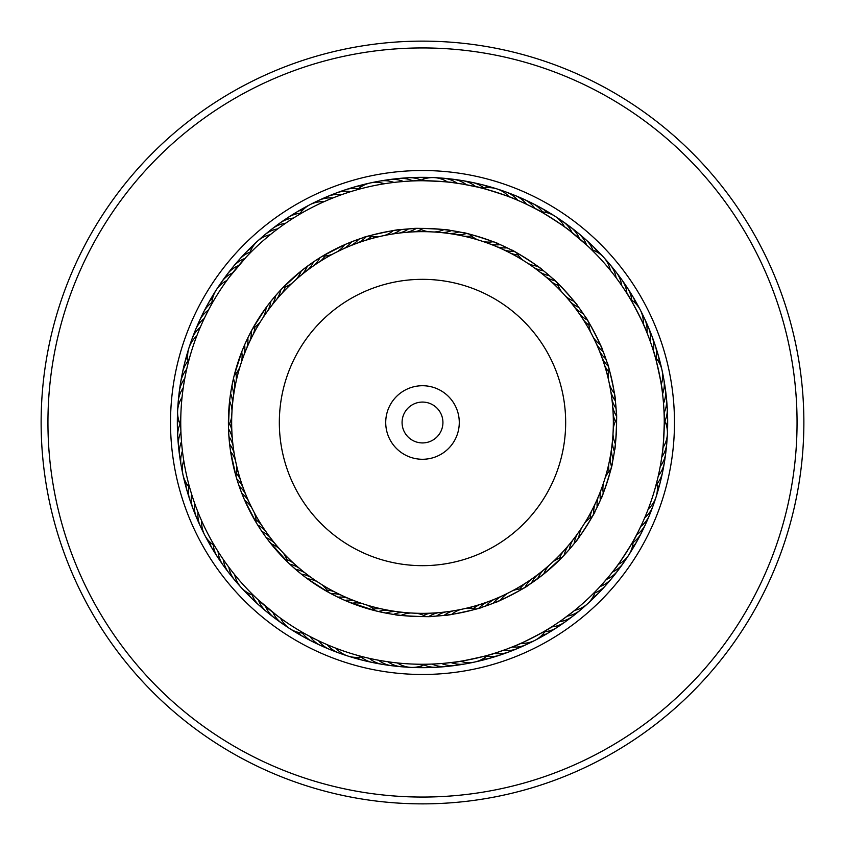 <?xml version="1.0" encoding="UTF-8"?>
<svg xmlns="http://www.w3.org/2000/svg" width="845" height="845" viewBox="0 0 845 845"><rect width="100%" height="100%" fill="white"/><g stroke="black" fill="none" stroke-linecap="round" stroke-linejoin="round"><path stroke-width="1.27" d="M231.657 422.5A190.843 190.843 0 0 1 422.5 231.657A190.843 190.843 0 0 1 613.343 422.5A190.843 190.843 0 0 1 422.5 613.343A190.843 190.843 0 0 1 231.657 422.5A190.843 190.843 0 0 1 422.5 231.657A190.843 190.843 0 0 1 613.343 422.5M385.721 422.5A36.779 36.779 0 0 0 422.5 459.279A36.779 36.779 0 0 0 459.279 422.5A36.779 36.779 0 0 0 422.5 385.721A36.779 36.779 0 0 0 385.721 422.5M402.072 422.5A20.428 20.428 0 0 0 422.5 442.928A20.428 20.428 0 0 0 442.928 422.5A20.428 20.428 0 0 0 422.5 402.072A20.428 20.428 0 0 0 402.072 422.5M488.494 658.614A245.166 245.166 0 0 1 186.386 488.494A245.166 245.166 0 0 1 356.505 186.386A245.166 245.166 0 0 1 658.614 356.505A245.166 245.166 0 0 1 488.494 658.614A245.166 245.166 0 0 0 658.614 356.505A245.166 245.166 0 0 0 356.505 186.386M525.167 789.79A381.37 381.37 0 0 1 55.21 525.167A381.37 381.37 0 0 1 319.832 55.21A381.37 381.37 0 0 1 789.79 319.832A381.37 381.37 0 0 1 525.167 789.79M523.33 783.23A374.557 374.557 0 0 1 61.769 523.33A374.557 374.557 0 0 1 321.67 61.769A374.557 374.557 0 0 1 783.23 321.67A374.557 374.557 0 0 1 523.33 783.23M476.422 608.949L478.893 608.22A27.241 27.241 176.1 0 1 486.974 602.115M515.376 645.707L507.211 648.928M497.43 601.545L493.311 603.214A27.241 27.241 171.6 0 1 500.895 596.496M548.711 628.701L551.098 627.222C552.134 627.74 514.858 646.995 515.08 645.823M512.524 590.771A27.241 27.241 0 0 1 522.463 588.859L527.343 585.838C529.319 585.838 493.998 604.09 495.075 602.506L500.367 600.288A27.241 27.241 0 0 1 507.676 593.274M373.849 659.311L372.677 659.068M381.137 612.129L385.943 613.111A27.241 27.241 -156.1 0 1 395.935 611.484A27.241 27.241 0 0 0 385.943 613.111M391.33 662.237L382.024 660.843M397.868 615.023L393.474 614.399A27.241 27.241 -158.4 0 1 403.392 612.382M392.619 662.406L391.425 662.258M428.7 664.181L429.894 664.149M396.654 614.864L401.037 615.403A27.241 27.241 0 0 1 410.871 612.984M416.332 613.238A27.241 27.241 0 0 1 425.891 616.554L431.626 616.375C433.337 617.368 393.622 615.519 395.354 614.674M276.674 615.318L257.778 599.454M260.756 602.189L264.865 605.791M291.863 566.044L295.539 569.298A27.241 27.241 -126.1 0 1 305.003 572.878A27.241 27.241 0 0 0 295.539 569.298M267.95 608.411L272.196 611.854M306.724 578.276L301.411 574.178A27.241 27.241 -128.4 0 1 311.013 577.388M307.031 634.901L308.076 635.461M337.018 596.75L328.409 592.26L307.464 578.825A27.241 27.241 0 0 1 317.192 581.656M236.051 476.422L236.78 478.893A27.241 27.241 -93.9 0 1 242.885 486.974M196.272 507.739L196.072 507.211M243.455 497.43L241.786 493.311A27.241 27.241 -98.4 0 1 248.504 500.895M199.177 515.08L199.8 516.58L199.177 515.08M216.299 548.711L216.922 549.725M254.229 512.524A27.241 27.241 0 0 1 256.141 522.463L244.712 500.367A27.241 27.241 0 0 1 251.725 507.676M186.016 372.275L185.689 373.86L186.016 372.275M232.871 381.137L231.889 385.943A27.241 27.241 -66.1 0 1 233.516 395.935A27.241 27.241 0 0 0 231.889 385.943M184.221 381.613L183.956 383.207L184.221 381.613M229.977 397.868L230.6 393.474A27.241 27.241 -68.4 0 1 232.618 403.392M182.805 391.013L182.594 392.619L182.805 391.013M180.819 428.7L180.851 429.894M231.762 416.332A27.241 27.241 0 0 1 228.446 425.891L229.597 401.037A27.241 27.241 0 0 1 232.016 410.871M229.682 276.674L246.307 256.954M278.956 291.863L275.702 295.539A27.241 27.241 -36.1 0 1 272.122 305.003A27.241 27.241 0 0 0 275.702 295.539M236.589 267.95L233.146 272.196M266.724 306.724L270.822 301.411A27.241 27.241 -38.4 0 1 267.611 311.013M210.099 307.031L209.539 308.076M248.25 337.018L252.739 328.409L266.175 307.464A27.241 27.241 0 0 1 263.344 317.192M368.578 236.051L366.107 236.78A27.241 27.241 -3.9 0 1 358.026 242.885M337.261 196.272L338.38 195.85M357.055 239.779L351.689 241.786A27.241 27.241 -8.4 0 1 344.105 248.504M329.92 199.177L328.42 199.8L329.92 199.177M296.289 216.299L295.275 216.922M332.476 254.229A27.241 27.241 0 0 1 322.536 256.141L344.633 244.712A27.241 27.241 0 0 1 337.324 251.725M459.817 232.037L459.057 231.889A27.241 27.241 23.9 0 1 449.065 233.516A27.241 27.241 0 0 0 459.057 231.889M453.67 182.763L462.352 184.052M447.132 229.977L451.526 230.6A27.241 27.241 21.6 0 1 441.608 232.618M416.3 180.819L413.49 180.914C412.856 179.943 454.758 181.907 453.987 182.805M428.668 231.762A27.241 27.241 0 0 1 419.109 228.446L413.374 228.625C411.663 227.632 451.378 229.481 449.646 230.326L443.963 229.597A27.241 27.241 0 0 1 434.129 232.016M537.969 210.099L535.487 208.768C535.434 207.616 570.734 230.262 569.614 230.653L587.212 245.536M584.244 242.811L580.135 239.209M561.735 291.99A27.241 27.241 0 0 1 557.32 282.885L549.461 275.702A27.241 27.241 53.9 0 1 539.997 272.122A27.241 27.241 0 0 0 549.461 275.702M577.051 236.589L572.804 233.146M538.276 266.724L543.588 270.822A27.241 27.241 51.6 0 1 533.987 267.611M507.982 248.25L511.531 250.035C510.56 248.324 544.032 269.798 542.099 269.639L537.536 266.175A27.241 27.241 0 0 1 527.808 263.344M608.949 368.578L608.22 366.107A27.241 27.241 86.1 0 1 602.115 358.026M601.545 347.57L603.214 351.689A27.241 27.241 81.6 0 1 596.496 344.105M628.701 296.289L627.222 293.902C627.74 292.866 646.995 330.141 645.823 329.92L643.298 324.036A27.241 27.241 0 0 0 630.55 299.362M590.771 332.476A27.241 27.241 0 0 1 588.859 322.536L585.838 317.657C585.838 315.681 604.09 351.002 602.506 349.925L600.288 344.633A27.241 27.241 0 0 1 593.274 337.324M612.963 459.817L613.111 459.057A27.241 27.241 113.9 0 1 611.484 449.065A27.241 27.241 0 0 0 613.111 459.057M660.779 463.387L661.772 457.06A27.241 27.241 -68.4 0 0 666.747 438.724M615.023 447.132L614.399 451.526A27.241 27.241 111.6 0 1 612.382 441.608M664.181 416.3L664.086 413.49C665.057 412.856 663.093 454.758 662.195 453.987M613.238 428.668A27.241 27.241 0 0 1 616.554 419.109L616.375 413.374C617.368 411.663 615.519 451.378 614.674 449.646L615.403 443.963A27.241 27.241 0 0 1 612.984 434.129M573.597 544.317L569.298 549.461A27.241 27.241 143.9 0 1 572.878 539.997A27.241 27.241 0 0 0 569.298 549.461M634.901 537.969L636.232 535.487C637.384 535.434 614.737 570.734 614.347 569.614L611.854 572.804M578.276 538.276L574.178 543.588A27.241 27.241 141.6 0 1 577.388 533.987M435.502 663.906L430.908 664.117M428.383 664.191L426.736 664.223M436.802 663.832L436.231 663.864M440.953 615.709L436.527 616.079A27.241 27.241 172.8 0 1 445.759 611.917M454.441 662.142L444.681 663.24M448.537 614.833L444.132 615.382A27.241 27.241 -9.4 0 1 453.184 610.861M491.04 654.336L493.733 653.523C494.589 654.294 453.617 663.251 454.124 662.184M490.332 604.355L481.492 607.407C483.403 607.914 444.565 616.417 446.012 615.16L451.695 614.378A27.241 27.241 0 0 1 460.567 609.498M305.805 634.225L304.39 633.444M343.936 599.982L337.852 597.161A27.241 27.241 -157.2 0 1 347.929 598.165M322.801 642.749L321.713 642.242M350.981 602.929L344.792 600.351A27.241 27.241 20.6 0 1 354.9 600.964M365.938 657.547L367.1 657.822M331.546 646.499L330.427 646.045M385.183 612.963L375.55 610.819L347.749 601.619M264.4 535.086L259.436 527.755M268.953 541.212L266.281 537.673A27.241 27.241 50.6 0 1 274.72 543.25M234.709 574.758A27.241 27.241 0 0 0 253.405 595.281L254.081 595.947M283.265 553.01A27.241 27.241 0 0 1 287.68 562.115L268.214 540.251M180.788 427.306L180.767 425.69L180.788 427.306M181.168 436.802L181.094 435.608M229.291 440.953L228.646 432.122M181.918 446.287L181.76 444.681L181.918 446.287M230.167 448.537L229.618 444.132A27.241 27.241 80.6 0 1 234.139 453.184M190.664 491.04L191.002 492.181M183.038 455.73L182.816 454.124L183.038 455.73M236.663 465.901A27.241 27.241 0 0 1 235.935 475.999L230.622 451.695A27.241 27.241 0 0 1 235.501 460.567M210.775 305.805L211.556 304.39L210.764 305.805M206.349 314.224L207.078 312.777L206.338 314.224M245.018 343.936L247.838 337.852A27.241 27.241 -67.2 0 1 246.835 347.929M242.071 350.981L244.649 344.792A27.241 27.241 110.6 0 1 244.036 354.9M187.453 365.938L187.178 367.1M198.501 331.546L199.114 330.046L198.501 331.546M239.853 367.174A27.241 27.241 0 0 1 234.181 375.55L241.733 351.847A27.241 27.241 0 0 1 241.512 361.966M311.562 263.239L315.46 260.598M289.708 220.471L290.796 219.763M291.99 283.265A27.241 27.241 0 0 1 282.885 287.68L301.274 270.928L311.995 262.943M263.429 240.445L270.242 234.709A27.241 27.241 0 0 0 249.719 253.405L248.367 254.789M400.012 181.791L409.804 181.073M404.047 229.291L408.473 228.921A27.241 27.241 -7.2 0 1 399.241 233.083M398.713 181.918L399.907 181.802M396.463 230.167L406.582 229.069M353.96 190.664L352.819 191.002M389.27 183.038L390.876 182.816M363.508 237.593C361.597 237.086 400.435 228.583 398.988 229.84L393.305 230.622A27.241 27.241 0 0 1 384.433 235.501M501.064 245.018L507.148 247.838A27.241 27.241 22.8 0 1 497.071 246.835M494.019 242.071L500.208 244.649A27.241 27.241 -159.4 0 1 490.1 244.036M479.062 187.453L476.326 186.808C475.967 185.71 515.925 198.448 514.954 199.114M454.018 230.991L463.863 232.871C462.479 231.467 500.377 243.54 498.465 243.899L493.153 241.733A27.241 27.241 0 0 1 483.034 241.512M580.599 309.914L583.135 313.558A27.241 27.241 52.8 0 1 574.917 307.654M576.047 303.788L578.719 307.326A27.241 27.241 -129.4 0 1 570.28 301.749M610.291 270.242A27.241 27.241 0 0 0 591.595 249.719L596.031 254.176M544.317 271.403L553.137 278.956C552.63 277.044 579.406 306.429 577.589 305.805L574.072 301.274A27.241 27.241 0 0 1 565.411 296.025M663.906 409.498L664.117 414.092M664.191 416.617L664.064 412.909A27.241 27.241 0 0 0 666.504 398.734A27.241 27.241 -94.9 0 1 664.064 412.909M615.709 404.047L616.079 408.473A27.241 27.241 82.8 0 1 611.917 399.241M614.833 396.463L615.382 400.868A27.241 27.241 -99.4 0 1 610.861 391.816M654.336 353.96L653.523 351.266C654.294 350.411 663.251 391.383 662.184 390.876L661.255 384.538A27.241 27.241 0 0 0 655.329 357.403M608.337 379.099A27.241 27.241 0 0 1 609.065 369.001L607.407 363.508C607.914 361.597 616.417 400.435 615.16 398.988L614.378 393.305A27.241 27.241 0 0 1 609.498 384.433M596.75 507.982L594.964 511.531C596.676 510.56 575.202 544.032 575.361 542.099L578.825 537.536A27.241 27.241 0 0 1 581.656 527.808M642.211 523.372L638.397 531.294M599.982 501.064L597.161 507.148A27.241 27.241 112.8 0 1 598.165 497.071M602.929 494.019L600.351 500.208A27.241 27.241 -69.4 0 1 600.964 490.1M657.547 479.062L655.033 488.632M614.009 454.018L612.129 463.863C613.533 462.479 601.46 500.377 601.101 498.465L603.267 493.153A27.241 27.241 0 0 1 603.488 483.034M553.01 561.735A27.241 27.241 0 0 1 562.115 557.32L543.726 574.072L527.46 585.754M558.049 622.68L554.204 625.237M573.259 611.495L562.073 619.903M574.758 610.291A27.241 27.241 0 0 0 595.281 591.595L590.824 596.031M358.85 239.146A27.241 27.241 0 0 1 351.013 245.557A27.241 27.241 -6.1 0 0 358.85 239.146L362.854 237.804M347.57 243.455L355.808 240.233M550.053 276.209L556.232 281.839M605.854 358.85A27.241 27.241 0 0 1 599.443 351.013A27.241 27.241 83.9 0 0 605.854 358.85L607.196 362.854M568.791 550.053L563.161 556.232M418.676 228.446L416.099 228.52A27.241 27.241 -4.9 0 1 406.709 232.312M405.273 229.175L400.868 229.618A27.241 27.241 170.6 0 1 391.816 234.139M588.638 322.156L587.296 319.97A27.241 27.241 55.1 0 1 579.311 313.738M616.554 418.676L616.48 416.099A27.241 27.241 85.1 0 1 612.688 406.709M379.099 236.663A27.241 27.241 0 0 1 369.001 235.935L364.765 237.202M322.156 256.362L319.97 257.704A27.241 27.241 -34.9 0 1 313.738 265.689M604.355 354.668L607.407 363.508M354.668 240.645L363.033 237.751M553.19 565.992A194.086 194.086 0 0 0 565.992 291.81A194.086 194.086 0 0 0 291.81 279.008A194.086 194.086 0 0 0 279.008 553.19A194.086 194.086 0 0 0 553.19 565.992M506.525 649.182L497.24 652.414M364.575 657.22L363.012 656.829M190.273 489.699L189.829 488.146M193.093 498.782L192.586 497.24M187.78 364.575L188.171 363.012M214.746 546.123L216.996 549.831M219.763 554.204L222.235 557.922M225.097 562.073L227.717 565.696M230.748 569.731L233.495 573.248M546.123 630.254L549.831 628.004M259.711 243.761A241.754 241.754 0 0 0 243.761 585.289A241.754 241.754 0 0 0 585.289 601.239A241.754 241.754 0 0 0 601.239 259.711A241.754 241.754 0 0 0 259.711 243.761M642.073 523.668L642.506 522.717M633.444 540.61L636.496 534.98A27.241 27.241 0 0 0 645.696 523.921A27.241 27.241 -64.9 0 1 636.496 534.98M663.927 409.804L663.505 403.424A27.241 27.241 0 0 0 665.385 389.154A27.241 27.241 -97.2 0 1 663.505 403.424M614.252 275.269L611.505 271.752M619.903 282.927L617.283 279.304M625.237 290.796L622.765 287.078M630.254 298.876L628.004 295.169M523.668 202.927L522.717 202.494M532.223 207.078L531.294 206.602M298.876 214.746L295.169 216.996M608.411 577.051L599.696 586.958M658.984 472.725L658.054 476.907M657.473 479.368L656.829 481.988M652.414 347.76L653.703 351.837M654.431 354.266L655.171 356.854M463.071 184.168L476.907 186.946M479.368 187.527L481.988 188.171M346.218 193.093L347.76 192.586M355.301 190.273L356.854 189.829M390.981 614.009L381.613 612.234M300.683 573.597L292.222 566.372M240.645 490.332L237.751 481.967M230.991 390.981L232.766 381.613M271.403 300.683L278.628 292.222M465.901 608.337A27.241 27.241 0 0 1 475.999 609.065L481.492 607.407M339.574 597.975L340.334 598.334M259.161 527.343L261.865 531.442A27.241 27.241 -127.2 0 1 270.083 537.346M268.203 540.24L270.928 543.726A27.241 27.241 0 0 1 279.589 548.975M228.446 426.324L228.52 428.901A27.241 27.241 -94.9 0 1 232.312 438.291M522.844 588.638L525.03 587.296A27.241 27.241 145.1 0 1 531.262 579.311M228.625 431.626L228.921 436.527A27.241 27.241 -97.2 0 1 233.083 445.759M256.362 522.844L257.704 525.03A27.241 27.241 -124.9 0 1 265.689 531.262M346.534 601.101L351.847 603.267A27.241 27.241 0 0 1 361.966 603.488M426.324 616.554L428.901 616.48A27.241 27.241 175.1 0 1 438.291 612.688M276.209 294.947L281.744 288.863M232.037 385.183L233.6 377.905M239.146 486.15A27.241 27.241 0 0 1 245.557 493.987A27.241 27.241 -96.1 0 0 239.146 486.15L237.804 482.146M294.947 568.791L288.768 563.161M486.15 605.854A27.241 27.241 0 0 1 493.987 599.443A27.241 27.241 173.9 0 0 486.15 605.854L482.146 607.196M548.975 565.411A27.241 27.241 0 0 0 543.726 574.072M592.26 516.591A27.241 27.241 0 0 0 584.603 523.213M633.159 541.106A27.241 27.241 0 0 1 628.87 554.838M628.86 554.859A27.241 27.241 0 0 1 618.17 564.481M543.25 570.28A27.241 27.241 -39.4 0 0 537.673 578.719M548.299 566.192A27.241 27.241 -39.4 0 0 547.433 566.763M583.737 606.678A27.241 27.241 140.6 0 1 567.248 616.132M537.346 574.917A27.241 27.241 142.8 0 0 531.442 583.135M542.543 571.03A27.241 27.241 142.8 0 0 541.656 571.569A27.241 27.241 0 0 1 542.543 571.03M576.364 612.878A27.241 27.241 -37.2 0 1 572.836 616.163A27.241 27.241 0 0 0 576.364 612.878M572.815 616.174A27.241 27.241 -37.2 0 1 559.527 621.677A27.241 27.241 0 0 0 572.815 616.174M536.617 575.635A27.241 27.241 145.1 0 0 535.709 576.132A27.241 27.241 0 0 1 536.617 575.635M568.759 618.783A27.241 27.241 -34.9 0 1 551.584 626.916A27.241 27.241 0 0 0 568.759 618.783M525.009 583.472A27.241 27.241 -32.7 0 0 519.865 588.997M530.502 580.008A27.241 27.241 -32.7 0 0 529.572 580.473A27.241 27.241 0 0 1 530.502 580.008M560.922 624.381A27.241 27.241 147.3 0 1 544.856 631.733A27.241 27.241 0 0 0 560.922 624.381M518.608 587.37A27.241 27.241 149.6 0 0 515.904 589.683M524.227 584.138A27.241 27.241 149.6 0 0 523.277 584.56M552.884 629.673A27.241 27.241 -30.4 0 1 541.56 635.609M517.784 588.014A27.241 27.241 151.8 0 0 516.823 588.395A27.241 27.241 0 0 1 517.784 588.014M544.634 634.637A27.241 27.241 -28.2 0 1 540.631 637.331A27.241 27.241 0 0 0 544.634 634.637M540.61 637.341A27.241 27.241 -28.2 0 1 537.769 638.693A27.241 27.241 0 0 0 540.61 637.341M533.544 641.028A27.241 27.241 154.1 0 1 529.171 643.056M524.861 645.221A27.241 27.241 156.3 0 1 520.414 647.08M581.202 528.738A27.241 27.241 141.6 0 0 580.515 529.509M625.913 558.672A27.241 27.241 -38.4 0 1 612.435 572.065M576.903 534.906A27.241 27.241 143.9 0 0 576.184 535.645A27.241 27.241 0 0 1 576.903 534.906M620.399 566.562A27.241 27.241 -36.1 0 1 617.832 570.65A27.241 27.241 0 0 0 620.399 566.562M617.822 570.671A27.241 27.241 -36.1 0 1 606.404 579.427A27.241 27.241 0 0 0 617.822 570.671M572.361 540.885A27.241 27.241 146.1 0 0 571.611 541.603M568.146 545.817A27.241 27.241 146.1 0 0 564.196 555.144M614.579 574.241A27.241 27.241 -33.9 0 1 600.098 586.536M567.587 546.694A27.241 27.241 -31.6 0 0 566.815 547.37M563.182 551.447A27.241 27.241 -31.6 0 0 559.644 558.122M608.463 581.677A27.241 27.241 148.4 0 1 594.838 592.926M562.59 552.303A27.241 27.241 150.6 0 0 561.788 552.957A27.241 27.241 0 0 1 562.59 552.303M558.006 556.887A27.241 27.241 150.6 0 0 555.989 559.812A27.241 27.241 0 0 1 558.006 556.887M602.052 588.87A27.241 27.241 -29.4 0 1 599.031 592.62A27.241 27.241 0 0 0 602.052 588.87M599.01 592.641A27.241 27.241 -29.4 0 1 592.662 597.531A27.241 27.241 0 0 0 599.02 592.641M557.373 557.711A27.241 27.241 152.9 0 0 556.549 558.334M595.376 595.799A27.241 27.241 -27.1 0 1 589.789 601.492M586.314 604.84A27.241 27.241 155.1 0 1 582.627 607.935M610.819 469.45A27.241 27.241 0 0 0 605.147 477.826M656.681 482.548A27.241 27.241 0 0 1 648.252 509.007M469.45 234.181A27.241 27.241 0 0 0 477.826 239.853M482.548 188.319A27.241 27.241 0 0 1 509.007 196.748M357.403 189.671A27.241 27.241 0 0 1 384.538 183.745M296.025 279.589A27.241 27.241 0 0 0 301.274 270.928M188.319 362.452A27.241 27.241 0 0 1 196.748 335.993M189.671 487.597A27.241 27.241 0 0 1 183.745 460.462M375.55 610.819A27.241 27.241 0 0 0 367.174 605.147M362.452 656.681A27.241 27.241 0 0 1 335.993 648.252M487.597 655.329A27.241 27.241 0 0 1 460.462 661.255M603.288 484.048A27.241 27.241 -69.4 0 0 602.823 484.967M654.22 501.381A27.241 27.241 110.6 0 1 644.672 517.816M609.847 385.404A27.241 27.241 -99.4 0 0 609.9 386.44M662.617 374.958A27.241 27.241 80.6 0 1 662.564 393.96M566.192 296.701A27.241 27.241 -129.4 0 0 566.763 297.567M606.678 261.263A27.241 27.241 50.6 0 1 616.132 277.751M484.048 241.712A27.241 27.241 -159.4 0 0 484.967 242.177M501.381 190.78A27.241 27.241 20.6 0 1 517.816 200.328M385.404 235.153A27.241 27.241 170.6 0 0 386.44 235.1M374.958 182.383A27.241 27.241 -9.4 0 1 393.96 182.435M301.749 274.72A27.241 27.241 140.6 0 0 307.326 266.281M296.701 278.808A27.241 27.241 140.6 0 0 297.567 278.237M261.263 238.322A27.241 27.241 -39.4 0 1 277.751 228.868M241.712 360.952A27.241 27.241 110.6 0 0 242.177 360.033M190.78 343.619A27.241 27.241 -69.4 0 1 200.328 327.184M235.153 459.595A27.241 27.241 80.6 0 0 235.1 458.56M182.383 470.042A27.241 27.241 -99.4 0 1 182.435 451.04M278.808 548.299A27.241 27.241 50.6 0 0 278.237 547.433M238.322 583.737A27.241 27.241 -129.4 0 1 228.868 567.248M360.952 603.288A27.241 27.241 20.6 0 0 360.033 602.823M343.619 654.22A27.241 27.241 -159.4 0 1 327.184 644.672M459.595 609.847A27.241 27.241 -9.4 0 0 458.56 609.9M470.042 662.617A27.241 27.241 170.6 0 1 451.04 662.564M600.732 491.114A27.241 27.241 112.8 0 0 600.225 492.012A27.241 27.241 0 0 1 600.732 491.114M650.946 510.443A27.241 27.241 -67.2 0 1 649.52 515.049A27.241 27.241 0 0 0 650.946 510.443M649.52 515.07A27.241 27.241 -67.2 0 1 640.753 526.477A27.241 27.241 0 0 0 649.52 515.07M611.157 392.798A27.241 27.241 82.8 0 0 611.178 393.833A27.241 27.241 0 0 1 611.157 392.798M664.307 384.433A27.241 27.241 -97.2 0 1 665.385 389.144A27.241 27.241 0 0 0 664.307 384.433M571.03 302.457A27.241 27.241 52.8 0 0 571.569 303.344A27.241 27.241 0 0 1 571.03 302.457M612.878 268.636A27.241 27.241 -127.2 0 1 616.163 272.164A27.241 27.241 0 0 0 612.878 268.636M616.174 272.185A27.241 27.241 -127.2 0 1 621.677 285.473A27.241 27.241 0 0 0 616.174 272.185M491.114 244.268A27.241 27.241 22.8 0 0 492.012 244.775A27.241 27.241 0 0 1 491.114 244.268M510.443 194.054A27.241 27.241 -157.2 0 1 515.049 195.48A27.241 27.241 0 0 0 510.443 194.054M515.07 195.48A27.241 27.241 -157.2 0 1 526.477 204.247A27.241 27.241 0 0 0 515.07 195.48M392.798 233.843A27.241 27.241 -7.2 0 0 393.833 233.822A27.241 27.241 0 0 1 392.798 233.843M384.433 180.693A27.241 27.241 172.8 0 1 389.144 179.615A27.241 27.241 0 0 0 384.433 180.693M389.154 179.615A27.241 27.241 172.8 0 1 403.424 181.495A27.241 27.241 0 0 0 389.154 179.615M307.654 270.083A27.241 27.241 -37.2 0 0 313.558 261.865M302.457 273.97A27.241 27.241 -37.2 0 0 303.344 273.431A27.241 27.241 0 0 1 302.457 273.97M268.636 232.121A27.241 27.241 142.8 0 1 272.164 228.837A27.241 27.241 0 0 0 268.636 232.121M272.185 228.826A27.241 27.241 142.8 0 1 285.473 223.323A27.241 27.241 0 0 0 272.185 228.826M244.268 353.886A27.241 27.241 -67.2 0 0 244.775 352.988A27.241 27.241 0 0 1 244.268 353.886M194.054 334.557A27.241 27.241 112.8 0 1 195.48 329.951A27.241 27.241 0 0 0 194.054 334.557M195.48 329.93A27.241 27.241 112.8 0 1 204.247 318.523A27.241 27.241 0 0 0 195.48 329.93M233.843 452.202A27.241 27.241 -97.2 0 0 233.822 451.167A27.241 27.241 0 0 1 233.843 452.202M180.693 460.567A27.241 27.241 82.8 0 1 179.615 455.856A27.241 27.241 0 0 0 180.693 460.567M179.615 455.846A27.241 27.241 82.8 0 1 181.495 441.576A27.241 27.241 0 0 0 179.615 455.846M273.97 542.543A27.241 27.241 -127.2 0 0 273.431 541.656A27.241 27.241 0 0 1 273.97 542.543M232.121 576.364A27.241 27.241 52.8 0 1 228.837 572.836A27.241 27.241 0 0 0 232.121 576.364M228.826 572.815A27.241 27.241 52.8 0 1 223.323 559.527A27.241 27.241 0 0 0 228.826 572.815M353.886 600.732A27.241 27.241 -157.2 0 0 352.988 600.225A27.241 27.241 0 0 1 353.886 600.732M334.557 650.946A27.241 27.241 22.8 0 1 329.951 649.52A27.241 27.241 0 0 0 334.557 650.946M329.93 649.52A27.241 27.241 22.8 0 1 318.523 640.753A27.241 27.241 0 0 0 329.93 649.52M452.202 611.157A27.241 27.241 172.8 0 0 451.167 611.178A27.241 27.241 0 0 1 452.202 611.157M460.567 664.307A27.241 27.241 -7.2 0 1 455.856 665.385A27.241 27.241 0 0 0 460.567 664.307M455.846 665.385A27.241 27.241 -7.2 0 1 441.576 663.505A27.241 27.241 0 0 0 455.846 665.385M595.102 503.916A27.241 27.241 115.1 0 0 593.697 513.95M597.89 498.064A27.241 27.241 115.1 0 0 597.362 498.951A27.241 27.241 0 0 1 597.89 498.064M647.302 519.358A27.241 27.241 -64.9 0 1 645.707 523.911A27.241 27.241 0 0 0 647.302 519.358M612.181 400.245A27.241 27.241 85.1 0 0 612.16 401.28A27.241 27.241 0 0 1 612.181 400.245M665.617 393.981A27.241 27.241 -94.9 0 1 666.504 398.713A27.241 27.241 0 0 0 665.617 393.981M575.635 308.383A27.241 27.241 55.1 0 0 576.132 309.291A27.241 27.241 0 0 1 575.635 308.383M618.783 276.241A27.241 27.241 -124.9 0 1 626.916 293.416A27.241 27.241 0 0 0 618.783 276.241M503.916 249.898A27.241 27.241 25.1 0 0 513.95 251.303M498.064 247.11A27.241 27.241 25.1 0 0 498.951 247.638A27.241 27.241 0 0 1 498.064 247.11M519.358 197.698A27.241 27.241 -154.9 0 1 534.98 208.504A27.241 27.241 0 0 0 519.358 197.698M400.245 232.819A27.241 27.241 -4.9 0 0 401.28 232.84A27.241 27.241 0 0 1 400.245 232.819M393.981 179.383A27.241 27.241 175.1 0 1 412.909 180.936A27.241 27.241 0 0 0 393.981 179.383M308.383 269.365A27.241 27.241 -34.9 0 0 309.291 268.868A27.241 27.241 0 0 1 308.383 269.365M276.241 226.217A27.241 27.241 145.1 0 1 293.416 218.084A27.241 27.241 0 0 0 276.241 226.217M249.898 341.084A27.241 27.241 -64.9 0 0 251.303 331.05M247.11 346.936A27.241 27.241 -64.9 0 0 247.638 346.049A27.241 27.241 0 0 1 247.11 346.936M197.698 325.642A27.241 27.241 115.1 0 1 208.504 310.02A27.241 27.241 0 0 0 197.698 325.642M232.819 444.755A27.241 27.241 -94.9 0 0 232.84 443.72A27.241 27.241 0 0 1 232.819 444.755M179.383 451.019A27.241 27.241 85.1 0 1 180.936 432.091A27.241 27.241 0 0 0 179.383 451.019M269.365 536.617A27.241 27.241 -124.9 0 0 268.868 535.709A27.241 27.241 0 0 1 269.365 536.617M226.217 568.759A27.241 27.241 55.1 0 1 218.084 551.584A27.241 27.241 0 0 0 226.217 568.759M341.084 595.102A27.241 27.241 -154.9 0 0 331.05 593.697M346.936 597.89A27.241 27.241 -154.9 0 0 346.049 597.362A27.241 27.241 0 0 1 346.936 597.89M325.642 647.302A27.241 27.241 25.1 0 1 310.02 636.496A27.241 27.241 0 0 0 325.642 647.302M444.755 612.181A27.241 27.241 175.1 0 0 443.72 612.16A27.241 27.241 0 0 1 444.755 612.181M451.019 665.617A27.241 27.241 -4.9 0 1 432.091 664.064A27.241 27.241 0 0 0 451.019 665.617M591.764 510.644A27.241 27.241 -62.7 0 0 590.063 518.006M594.785 504.909A27.241 27.241 -62.7 0 0 594.215 505.764A27.241 27.241 0 0 1 594.785 504.909M643.32 528.125A27.241 27.241 117.3 0 1 633.074 542.522A27.241 27.241 0 0 0 643.32 528.125M613.164 414.208A27.241 27.241 -92.7 0 0 615.371 421.423M612.91 407.723A27.241 27.241 -92.7 0 0 612.847 408.758A27.241 27.241 0 0 1 612.91 407.723M666.547 403.561A27.241 27.241 87.3 0 1 664.878 421.148A27.241 27.241 0 0 0 666.547 403.561M583.472 319.991A27.241 27.241 -122.7 0 0 588.997 325.135M580.008 314.498A27.241 27.241 -122.7 0 0 580.473 315.428A27.241 27.241 0 0 1 580.008 314.498M624.381 284.078A27.241 27.241 57.3 0 1 631.733 300.144A27.241 27.241 0 0 0 624.381 284.078M510.644 253.236A27.241 27.241 -152.7 0 0 518.006 254.936M504.909 250.215A27.241 27.241 -152.7 0 0 505.764 250.785A27.241 27.241 0 0 1 504.909 250.215M528.125 201.68A27.241 27.241 27.3 0 1 542.522 211.926A27.241 27.241 0 0 0 528.125 201.68M414.208 231.836A27.241 27.241 177.3 0 0 421.423 229.629M407.723 232.09A27.241 27.241 177.3 0 0 408.758 232.153A27.241 27.241 0 0 1 407.723 232.09M403.561 178.453A27.241 27.241 -2.7 0 1 421.148 180.122A27.241 27.241 0 0 0 403.561 178.453M319.991 261.527A27.241 27.241 147.3 0 0 325.135 256.003M314.498 264.992A27.241 27.241 147.3 0 0 315.428 264.527A27.241 27.241 0 0 1 314.498 264.992M284.078 220.619A27.241 27.241 -32.7 0 1 300.144 213.267A27.241 27.241 0 0 0 284.078 220.619M253.236 334.356A27.241 27.241 117.3 0 0 254.936 326.994M250.215 340.091A27.241 27.241 117.3 0 0 250.785 339.236A27.241 27.241 0 0 1 250.215 340.091M201.68 316.875A27.241 27.241 -62.7 0 1 211.926 302.478A27.241 27.241 0 0 0 201.68 316.875M231.836 430.792A27.241 27.241 87.3 0 0 229.629 423.577M232.09 437.277A27.241 27.241 87.3 0 0 232.153 436.242A27.241 27.241 0 0 1 232.09 437.277M178.453 441.439A27.241 27.241 -92.7 0 1 180.122 423.852A27.241 27.241 0 0 0 178.453 441.439M261.527 525.009A27.241 27.241 57.3 0 0 256.003 519.865M264.992 530.502A27.241 27.241 57.3 0 0 264.527 529.572A27.241 27.241 0 0 1 264.992 530.502M220.619 560.922A27.241 27.241 -122.7 0 1 213.267 544.856A27.241 27.241 0 0 0 220.619 560.922M334.356 591.764A27.241 27.241 27.3 0 0 326.994 590.063M340.091 594.785A27.241 27.241 27.3 0 0 339.236 594.215A27.241 27.241 0 0 1 340.091 594.785M316.875 643.32A27.241 27.241 -152.7 0 1 302.478 633.074A27.241 27.241 0 0 0 316.875 643.32M430.792 613.164A27.241 27.241 -2.7 0 0 423.577 615.371M437.277 612.91A27.241 27.241 -2.7 0 0 436.242 612.847A27.241 27.241 0 0 1 437.277 612.91M441.439 666.547A27.241 27.241 177.3 0 1 423.852 664.878A27.241 27.241 0 0 0 441.439 666.547M588.162 517.235A27.241 27.241 119.6 0 0 586.979 520.583M591.415 511.616A27.241 27.241 119.6 0 0 590.803 512.461M639 536.723A27.241 27.241 -60.4 0 1 637.045 541.138M637.035 541.149A27.241 27.241 -60.4 0 1 632.166 547.528M613.333 421.708A27.241 27.241 89.6 0 0 613.988 425.204M613.343 415.222A27.241 27.241 89.6 0 0 613.238 416.247M667.106 413.173A27.241 27.241 -90.4 0 1 667.624 417.969M667.624 417.99A27.241 27.241 -90.4 0 1 666.589 425.943M587.37 326.392A27.241 27.241 59.6 0 0 589.683 329.096M584.138 320.773A27.241 27.241 59.6 0 0 584.56 321.723M629.673 292.116A27.241 27.241 -120.4 0 1 635.609 303.439M517.235 256.838A27.241 27.241 29.6 0 0 520.583 258.021M511.616 253.584A27.241 27.241 29.6 0 0 512.461 254.197M536.723 206A27.241 27.241 -150.4 0 1 541.138 207.954M541.149 207.965A27.241 27.241 -150.4 0 1 547.528 212.834M421.708 231.667A27.241 27.241 -0.4 0 0 425.204 231.012M415.222 231.657A27.241 27.241 -0.4 0 0 416.247 231.762M413.173 177.894A27.241 27.241 179.6 0 1 417.969 177.376M417.99 177.376A27.241 27.241 179.6 0 1 425.943 178.411M326.392 257.63A27.241 27.241 -30.4 0 0 329.096 255.317M320.773 260.862A27.241 27.241 -30.4 0 0 321.723 260.44M292.116 215.327A27.241 27.241 149.6 0 1 303.439 209.391M256.838 327.765A27.241 27.241 -60.4 0 0 258.021 324.417M253.584 333.384A27.241 27.241 -60.4 0 0 254.197 332.539M206 308.277A27.241 27.241 119.6 0 1 207.954 303.862M207.965 303.851A27.241 27.241 119.6 0 1 212.834 297.472M231.667 423.292A27.241 27.241 -90.4 0 0 231.012 419.796M231.657 429.778A27.241 27.241 -90.4 0 0 231.762 428.753M177.894 431.827A27.241 27.241 89.6 0 1 177.376 427.031M177.376 427.01A27.241 27.241 89.6 0 1 178.411 419.057M257.63 518.608A27.241 27.241 -120.4 0 0 255.317 515.904M260.862 524.227A27.241 27.241 -120.4 0 0 260.44 523.277M215.327 552.884A27.241 27.241 59.6 0 1 209.391 541.56M327.765 588.162A27.241 27.241 -150.4 0 0 324.417 586.979M333.384 591.415A27.241 27.241 -150.4 0 0 332.539 590.803M308.277 639A27.241 27.241 29.6 0 1 303.862 637.045M303.851 637.035A27.241 27.241 29.6 0 1 297.472 632.166M423.292 613.333A27.241 27.241 179.6 0 0 419.796 613.988M429.778 613.343A27.241 27.241 179.6 0 0 428.753 613.238M431.827 667.106A27.241 27.241 -0.4 0 1 427.031 667.624M427.01 667.624A27.241 27.241 -0.4 0 1 419.057 666.589M587.771 518.196A27.241 27.241 121.8 0 0 587.138 519.01A27.241 27.241 0 0 1 587.771 518.196M634.341 545.152A27.241 27.241 -58.2 0 1 632.218 549.482A27.241 27.241 0 0 0 634.341 545.152M632.208 549.503A27.241 27.241 -58.2 0 1 630.423 552.091A27.241 27.241 0 0 0 632.208 549.503M613.481 422.732A27.241 27.241 91.8 0 0 613.333 423.757A27.241 27.241 0 0 1 613.481 422.732M667.286 422.796A27.241 27.241 -88.2 0 1 667.36 430.77A27.241 27.241 0 0 0 667.286 422.796M588.014 327.216A27.241 27.241 61.8 0 0 588.395 328.177A27.241 27.241 0 0 1 588.014 327.216M634.637 300.366A27.241 27.241 -118.2 0 1 637.331 304.369A27.241 27.241 0 0 0 634.637 300.366M637.341 304.39A27.241 27.241 -118.2 0 1 638.693 307.231A27.241 27.241 0 0 0 637.341 304.39M518.196 257.229A27.241 27.241 31.8 0 0 519.01 257.862A27.241 27.241 0 0 1 518.196 257.229M545.152 210.658A27.241 27.241 -148.2 0 1 549.482 212.782A27.241 27.241 0 0 0 545.152 210.658M549.503 212.792A27.241 27.241 -148.2 0 1 552.091 214.577A27.241 27.241 0 0 0 549.503 212.792M422.732 231.519A27.241 27.241 1.8 0 0 423.757 231.667A27.241 27.241 0 0 1 422.732 231.519M422.796 177.714A27.241 27.241 -178.2 0 1 430.77 177.64A27.241 27.241 0 0 0 422.796 177.714M327.216 256.986A27.241 27.241 -28.2 0 0 328.177 256.605A27.241 27.241 0 0 1 327.216 256.986M300.366 210.363A27.241 27.241 151.8 0 1 304.369 207.669A27.241 27.241 0 0 0 300.366 210.363M304.39 207.659A27.241 27.241 151.8 0 1 307.231 206.307A27.241 27.241 0 0 0 304.39 207.659M257.229 326.804A27.241 27.241 -58.2 0 0 257.862 325.99A27.241 27.241 0 0 1 257.229 326.804M210.658 299.848A27.241 27.241 121.8 0 1 212.782 295.518A27.241 27.241 0 0 0 210.658 299.848M212.792 295.496A27.241 27.241 121.8 0 1 214.577 292.909A27.241 27.241 0 0 0 212.792 295.496M231.519 422.268A27.241 27.241 -88.2 0 0 231.667 421.243A27.241 27.241 0 0 1 231.519 422.268M177.714 422.204A27.241 27.241 91.8 0 1 177.64 414.23A27.241 27.241 0 0 0 177.714 422.204M256.986 517.784A27.241 27.241 -118.2 0 0 256.605 516.823A27.241 27.241 0 0 1 256.986 517.784M210.363 544.634A27.241 27.241 61.8 0 1 207.669 540.631A27.241 27.241 0 0 0 210.363 544.634M207.659 540.61A27.241 27.241 61.8 0 1 206.307 537.769A27.241 27.241 0 0 0 207.659 540.61M326.804 587.771A27.241 27.241 -148.2 0 0 325.99 587.138A27.241 27.241 0 0 1 326.804 587.771M299.848 634.341A27.241 27.241 31.8 0 1 295.518 632.218A27.241 27.241 0 0 0 299.848 634.341M295.496 632.208A27.241 27.241 31.8 0 1 292.909 630.423A27.241 27.241 0 0 0 295.496 632.208M422.268 613.481A27.241 27.241 -178.2 0 0 421.243 613.333A27.241 27.241 0 0 1 422.268 613.481M422.204 667.286A27.241 27.241 1.8 0 1 414.23 667.36A27.241 27.241 0 0 0 422.204 667.286M627.93 556.221A27.241 27.241 124.1 0 1 625.163 560.172M667.265 435.597A27.241 27.241 94.1 0 1 666.842 440.393M641.028 311.456A27.241 27.241 64.1 0 1 643.056 315.829M556.221 217.07A27.241 27.241 34.1 0 1 560.172 219.837M435.597 177.735A27.241 27.241 4.1 0 1 440.393 178.158M311.456 203.972A27.241 27.241 -25.9 0 1 315.829 201.944M217.07 288.779A27.241 27.241 -55.9 0 1 219.837 284.828M177.735 409.402A27.241 27.241 -85.9 0 1 178.158 404.607M203.972 533.544A27.241 27.241 -115.9 0 1 201.944 529.171M288.779 627.93A27.241 27.241 -145.9 0 1 284.828 625.163M409.402 667.265A27.241 27.241 -175.9 0 1 404.607 666.842M622.511 564.196A27.241 27.241 126.3 0 1 619.586 568.041M666.568 445.209A27.241 27.241 96.3 0 1 665.955 449.994M645.221 320.139A27.241 27.241 66.3 0 1 647.08 324.586M564.196 222.488A27.241 27.241 36.3 0 1 568.041 225.414M445.209 178.432A27.241 27.241 6.3 0 1 449.994 179.045M320.139 199.779A27.241 27.241 -23.7 0 1 324.586 197.92M222.488 280.804A27.241 27.241 -53.7 0 1 225.414 276.959M178.432 399.791A27.241 27.241 -83.7 0 1 179.045 395.006M199.779 524.861A27.241 27.241 -113.7 0 1 197.92 520.414M280.804 622.511A27.241 27.241 -143.7 0 1 276.959 619.586M399.791 666.568A27.241 27.241 -173.7 0 1 395.006 665.955M664.244 419.891A27.241 27.241 0 0 1 662.945 447.628M516.591 252.739A27.241 27.241 0 0 0 523.213 260.397M541.106 211.841A27.241 27.241 0 0 1 564.481 226.83M419.891 180.756A27.241 27.241 0 0 1 447.628 182.055M299.362 214.45A27.241 27.241 0 0 1 324.036 201.701M252.739 328.409A27.241 27.241 0 0 0 260.397 321.787M211.841 303.894A27.241 27.241 0 0 1 216.13 290.162M216.14 290.141A27.241 27.241 0 0 1 226.83 280.519M180.756 425.109A27.241 27.241 0 0 1 182.055 397.372M214.45 545.638A27.241 27.241 0 0 1 201.701 520.964M328.409 592.26A27.241 27.241 0 0 0 321.787 584.603M303.894 633.159A27.241 27.241 0 0 1 280.519 618.17M425.109 664.244A27.241 27.241 0 0 1 397.372 662.945M545.638 630.55A27.241 27.241 0 0 1 520.964 643.298M613.058 435.154A27.241 27.241 111.6 0 0 612.847 436.168M593.855 338.18A27.241 27.241 81.6 0 0 594.183 339.162M642.137 314.424A27.241 27.241 -98.4 0 1 646.995 332.793M528.738 263.798A27.241 27.241 51.6 0 0 529.509 264.485M558.672 219.087A27.241 27.241 -128.4 0 1 572.065 232.565M435.154 231.942A27.241 27.241 21.6 0 0 436.168 232.153M438.724 178.253A27.241 27.241 -158.4 0 1 457.06 183.228M338.18 251.145A27.241 27.241 -8.4 0 0 339.162 250.817M314.424 202.863A27.241 27.241 171.6 0 1 332.793 198.005M263.798 316.262A27.241 27.241 -38.4 0 0 264.485 315.491M219.087 286.328A27.241 27.241 141.6 0 1 232.565 272.935M231.942 409.846A27.241 27.241 -68.4 0 0 232.153 408.832M178.253 406.276A27.241 27.241 111.6 0 1 183.228 387.939M251.145 506.82A27.241 27.241 -98.4 0 0 250.817 505.838M202.863 530.575A27.241 27.241 81.6 0 1 198.005 512.207M316.262 581.202A27.241 27.241 -128.4 0 0 315.491 580.515M286.328 625.913A27.241 27.241 51.6 0 1 272.935 612.435M409.846 613.058A27.241 27.241 -158.4 0 0 408.832 612.847M406.276 666.747A27.241 27.241 21.6 0 1 387.939 661.772M506.82 593.855A27.241 27.241 171.6 0 0 505.838 594.183M530.575 642.137A27.241 27.241 -8.4 0 1 512.207 646.995M612.414 442.643A27.241 27.241 113.9 0 0 612.16 443.646A27.241 27.241 0 0 1 612.414 442.643M665.913 448.315A27.241 27.241 -66.1 0 1 665.744 453.131A27.241 27.241 0 0 0 665.913 448.315M665.744 453.163A27.241 27.241 -66.1 0 1 660.23 466.451A27.241 27.241 0 0 0 665.744 453.163M597.045 344.982A27.241 27.241 83.9 0 0 597.33 345.985A27.241 27.241 0 0 1 597.045 344.982M646.214 323.149A27.241 27.241 -96.1 0 1 648.474 327.406A27.241 27.241 0 0 0 646.214 323.149M648.485 327.438A27.241 27.241 -96.1 0 1 650.354 341.697A27.241 27.241 0 0 0 648.485 327.438M534.906 268.097A27.241 27.241 53.9 0 0 535.645 268.816A27.241 27.241 0 0 1 534.906 268.097M566.562 224.601A27.241 27.241 -126.1 0 1 570.65 227.168A27.241 27.241 0 0 0 566.562 224.601M570.671 227.178A27.241 27.241 -126.1 0 1 579.427 238.596A27.241 27.241 0 0 0 570.671 227.178M442.643 232.586A27.241 27.241 23.9 0 0 443.646 232.84A27.241 27.241 0 0 1 442.643 232.586M448.315 179.087A27.241 27.241 -156.1 0 1 453.131 179.256A27.241 27.241 0 0 0 448.315 179.087M453.163 179.256A27.241 27.241 -156.1 0 1 466.451 184.77A27.241 27.241 0 0 0 453.163 179.256M344.982 247.955A27.241 27.241 -6.1 0 0 345.985 247.669A27.241 27.241 0 0 1 344.982 247.955M323.149 198.786A27.241 27.241 173.9 0 1 327.406 196.526A27.241 27.241 0 0 0 323.149 198.786M327.438 196.515A27.241 27.241 173.9 0 1 341.697 194.646A27.241 27.241 0 0 0 327.438 196.515M268.097 310.094A27.241 27.241 -36.1 0 0 268.816 309.354A27.241 27.241 0 0 1 268.097 310.094M224.601 278.438A27.241 27.241 143.9 0 1 227.168 274.35A27.241 27.241 0 0 0 224.601 278.438M227.178 274.329A27.241 27.241 143.9 0 1 238.596 265.573A27.241 27.241 0 0 0 227.178 274.329M232.586 402.357A27.241 27.241 -66.1 0 0 232.84 401.354A27.241 27.241 0 0 1 232.586 402.357M179.087 396.685A27.241 27.241 113.9 0 1 179.256 391.869A27.241 27.241 0 0 0 179.087 396.685M179.256 391.837A27.241 27.241 113.9 0 1 184.77 378.549A27.241 27.241 0 0 0 179.256 391.837M247.955 500.018A27.241 27.241 -96.1 0 0 247.669 499.015A27.241 27.241 0 0 1 247.955 500.018M198.786 521.851A27.241 27.241 83.9 0 1 196.526 517.594A27.241 27.241 0 0 0 198.786 521.851M196.515 517.562A27.241 27.241 83.9 0 1 194.646 503.303A27.241 27.241 0 0 0 196.515 517.562M310.094 576.903A27.241 27.241 -126.1 0 0 309.354 576.184A27.241 27.241 0 0 1 310.094 576.903M278.438 620.399A27.241 27.241 53.9 0 1 274.35 617.832A27.241 27.241 0 0 0 278.438 620.399M274.329 617.822A27.241 27.241 53.9 0 1 265.573 606.404A27.241 27.241 0 0 0 274.329 617.822M402.357 612.414A27.241 27.241 -156.1 0 0 401.354 612.16A27.241 27.241 0 0 1 402.357 612.414M396.685 665.913A27.241 27.241 23.9 0 1 391.869 665.744A27.241 27.241 0 0 0 396.685 665.913M391.837 665.744A27.241 27.241 23.9 0 1 378.549 660.23A27.241 27.241 0 0 0 391.837 665.744M500.018 597.045A27.241 27.241 173.9 0 0 499.015 597.33A27.241 27.241 0 0 1 500.018 597.045M521.851 646.214A27.241 27.241 -6.1 0 1 517.594 648.474A27.241 27.241 0 0 0 521.851 646.214M517.562 648.485A27.241 27.241 -6.1 0 1 503.303 650.354A27.241 27.241 0 0 0 517.562 648.485M611.474 450.1A27.241 27.241 116.1 0 0 611.188 451.093M610.291 456.48A27.241 27.241 116.1 0 0 611.526 466.524M664.709 457.874A27.241 27.241 -63.9 0 1 658.318 475.767M599.961 351.911A27.241 27.241 86.1 0 0 600.203 352.914M649.953 332.022A27.241 27.241 -93.9 0 1 653.354 350.717M540.885 272.639A27.241 27.241 56.1 0 0 541.603 273.389M545.817 276.854A27.241 27.241 56.1 0 0 555.144 280.804M574.241 230.421A27.241 27.241 -123.9 0 1 586.536 244.902M450.1 233.526A27.241 27.241 26.1 0 0 451.093 233.811M456.48 234.709A27.241 27.241 26.1 0 0 466.524 233.473M457.874 180.291A27.241 27.241 -153.9 0 1 475.767 186.682M351.911 245.039A27.241 27.241 -3.9 0 0 352.914 244.796M332.022 195.047A27.241 27.241 176.1 0 1 350.717 191.646M272.639 304.115A27.241 27.241 -33.9 0 0 273.389 303.397M276.854 299.183A27.241 27.241 -33.9 0 0 280.804 289.856M230.421 270.759A27.241 27.241 146.1 0 1 244.902 258.464M233.526 394.9A27.241 27.241 -63.9 0 0 233.811 393.907M234.709 388.52A27.241 27.241 -63.9 0 0 233.473 378.475M180.291 387.126A27.241 27.241 116.1 0 1 186.682 369.233M245.039 493.089A27.241 27.241 -93.9 0 0 244.796 492.086M195.047 512.978A27.241 27.241 86.1 0 1 191.646 494.283M304.115 572.361A27.241 27.241 -123.9 0 0 303.397 571.611M299.183 568.146A27.241 27.241 -123.9 0 0 289.856 564.196M270.759 614.579A27.241 27.241 56.1 0 1 258.464 600.098M394.9 611.474A27.241 27.241 -153.9 0 0 393.907 611.188M388.52 610.291A27.241 27.241 -153.9 0 0 378.475 611.526M387.126 664.709A27.241 27.241 26.1 0 1 369.233 658.318M493.089 599.961A27.241 27.241 176.1 0 0 492.086 600.203M512.978 649.953A27.241 27.241 -3.9 0 1 494.283 653.354M610.248 457.504A27.241 27.241 -61.6 0 0 609.91 458.486L610.291 456.501M608.812 463.831A27.241 27.241 -61.6 0 0 609.076 471.383M663.135 467.369A27.241 27.241 118.4 0 1 656.966 483.931M602.591 358.945A27.241 27.241 -91.6 0 0 602.802 359.959M604.513 365.146A27.241 27.241 -91.6 0 0 608.516 371.546M653.333 341.042A27.241 27.241 88.4 0 1 656.269 358.47M546.694 277.413A27.241 27.241 -121.6 0 0 547.37 278.185M551.447 281.818A27.241 27.241 -121.6 0 0 558.122 285.356M581.677 236.537A27.241 27.241 58.4 0 1 592.926 250.162M457.504 234.752A27.241 27.241 -151.6 0 0 458.486 235.09M463.831 236.188A27.241 27.241 -151.6 0 0 471.383 235.924M467.369 181.865A27.241 27.241 28.4 0 1 483.931 188.034M358.945 242.409A27.241 27.241 178.4 0 0 359.959 242.198M365.146 240.487A27.241 27.241 178.4 0 0 371.546 236.484M341.042 191.667A27.241 27.241 -1.6 0 1 358.47 188.731M277.413 298.306A27.241 27.241 148.4 0 0 278.185 297.63M281.818 293.553A27.241 27.241 148.4 0 0 285.356 286.877M236.537 263.323A27.241 27.241 -31.6 0 1 250.162 252.074M234.752 387.496A27.241 27.241 118.4 0 0 235.09 386.514M236.188 381.169A27.241 27.241 118.4 0 0 235.924 373.617M181.865 377.63A27.241 27.241 -61.6 0 1 188.034 361.068M242.409 486.055A27.241 27.241 88.4 0 0 242.198 485.041M240.487 479.854A27.241 27.241 88.4 0 0 236.484 473.453M191.667 503.958A27.241 27.241 -91.6 0 1 188.731 486.53M298.306 567.587A27.241 27.241 58.4 0 0 297.63 566.815M293.553 563.182A27.241 27.241 58.4 0 0 286.877 559.644M263.323 608.463A27.241 27.241 -121.6 0 1 252.074 594.838M387.496 610.248A27.241 27.241 28.4 0 0 386.514 609.91M381.169 608.812A27.241 27.241 28.4 0 0 373.617 609.076M377.63 663.135A27.241 27.241 -151.6 0 1 361.068 656.966M486.055 602.591A27.241 27.241 -1.6 0 0 485.041 602.802M479.854 604.513A27.241 27.241 -1.6 0 0 473.453 608.516M503.958 653.333A27.241 27.241 178.4 0 1 486.53 656.269M608.717 464.866A27.241 27.241 120.6 0 0 608.358 465.827A27.241 27.241 0 0 1 608.717 464.866M607.037 471.13A27.241 27.241 120.6 0 0 606.763 474.668A27.241 27.241 0 0 1 607.037 471.13M661.181 476.802A27.241 27.241 -59.4 0 1 660.441 481.565A27.241 27.241 0 0 0 661.181 476.802M660.441 481.587A27.241 27.241 -59.4 0 1 657.378 489.001A27.241 27.241 0 0 0 660.441 481.587M604.957 366.075A27.241 27.241 90.6 0 0 605.126 367.1A27.241 27.241 0 0 1 604.957 366.075M606.625 372.349A27.241 27.241 90.6 0 0 608.157 375.55A27.241 27.241 0 0 1 606.625 372.349M656.354 350.179A27.241 27.241 -89.4 0 1 659.163 362.653A27.241 27.241 0 0 0 656.354 350.179M552.303 282.41A27.241 27.241 60.6 0 0 552.957 283.212A27.241 27.241 0 0 1 552.303 282.41M556.887 286.994A27.241 27.241 60.6 0 0 559.812 289.011A27.241 27.241 0 0 1 556.887 286.994M588.87 242.948A27.241 27.241 -119.4 0 1 592.62 245.969A27.241 27.241 0 0 0 588.87 242.948M592.641 245.99A27.241 27.241 -119.4 0 1 597.531 252.338A27.241 27.241 0 0 0 592.641 245.979M464.866 236.283A27.241 27.241 30.6 0 0 465.827 236.642A27.241 27.241 0 0 1 464.866 236.283M471.13 237.963A27.241 27.241 30.6 0 0 474.668 238.237A27.241 27.241 0 0 1 471.13 237.963M476.802 183.819A27.241 27.241 -149.4 0 1 481.565 184.559A27.241 27.241 0 0 0 476.802 183.819M481.587 184.559A27.241 27.241 -149.4 0 1 489.001 187.622A27.241 27.241 0 0 0 481.587 184.559M366.075 240.043A27.241 27.241 0.6 0 0 367.1 239.874A27.241 27.241 0 0 1 366.075 240.043M372.349 238.374A27.241 27.241 0.6 0 0 375.55 236.843A27.241 27.241 0 0 1 372.349 238.374M350.179 188.646A27.241 27.241 -179.4 0 1 362.653 185.837A27.241 27.241 0 0 0 350.179 188.646M282.41 292.697A27.241 27.241 -29.4 0 0 283.212 292.043A27.241 27.241 0 0 1 282.41 292.697M286.994 288.113A27.241 27.241 -29.4 0 0 289.011 285.188A27.241 27.241 0 0 1 286.994 288.113M242.948 256.13A27.241 27.241 150.6 0 1 245.969 252.38A27.241 27.241 0 0 0 242.948 256.13M245.99 252.359A27.241 27.241 150.6 0 1 252.338 247.469A27.241 27.241 0 0 0 245.979 252.359M236.283 380.134A27.241 27.241 -59.4 0 0 236.642 379.173A27.241 27.241 0 0 1 236.283 380.134M237.963 373.87A27.241 27.241 -59.4 0 0 238.237 370.332A27.241 27.241 0 0 1 237.963 373.87M183.819 368.198A27.241 27.241 120.6 0 1 184.559 363.434A27.241 27.241 0 0 0 183.819 368.198M184.559 363.413A27.241 27.241 120.6 0 1 187.622 355.998A27.241 27.241 0 0 0 184.559 363.413M240.043 478.925A27.241 27.241 -89.4 0 0 239.874 477.9A27.241 27.241 0 0 1 240.043 478.925M238.374 472.651A27.241 27.241 -89.4 0 0 236.843 469.45A27.241 27.241 0 0 1 238.374 472.651M188.646 494.821A27.241 27.241 90.6 0 1 185.837 482.347A27.241 27.241 0 0 0 188.646 494.821M292.697 562.59A27.241 27.241 -119.4 0 0 292.043 561.788A27.241 27.241 0 0 1 292.697 562.59M288.113 558.006A27.241 27.241 -119.4 0 0 285.188 555.989A27.241 27.241 0 0 1 288.113 558.006M256.13 602.052A27.241 27.241 60.6 0 1 252.38 599.031A27.241 27.241 0 0 0 256.13 602.052M252.359 599.01A27.241 27.241 60.6 0 1 247.469 592.662A27.241 27.241 0 0 0 252.359 599.02M380.134 608.717A27.241 27.241 -149.4 0 0 379.173 608.358A27.241 27.241 0 0 1 380.134 608.717M373.87 607.037A27.241 27.241 -149.4 0 0 370.332 606.763A27.241 27.241 0 0 1 373.87 607.037M368.198 661.181A27.241 27.241 30.6 0 1 363.434 660.441A27.241 27.241 0 0 0 368.198 661.181M363.413 660.441A27.241 27.241 30.6 0 1 355.998 657.378A27.241 27.241 0 0 0 363.413 660.441M478.925 604.957A27.241 27.241 -179.4 0 0 477.9 605.126A27.241 27.241 0 0 1 478.925 604.957M472.651 606.625A27.241 27.241 -179.4 0 0 469.45 608.157A27.241 27.241 0 0 1 472.651 606.625M494.821 656.354A27.241 27.241 0.6 0 1 482.347 659.163A27.241 27.241 0 0 0 494.821 656.354M606.911 472.154A27.241 27.241 122.9 0 0 606.509 473.105M658.868 486.139A27.241 27.241 -57.1 0 1 656.871 493.871M607.037 373.3A27.241 27.241 92.9 0 0 607.154 374.324M659.015 359.431A27.241 27.241 -87.1 0 1 660.579 364.005M660.589 364.015A27.241 27.241 -87.1 0 1 661.16 367.121M557.711 287.627A27.241 27.241 62.9 0 0 558.334 288.451M595.799 249.624A27.241 27.241 -117.1 0 1 601.492 255.211M472.154 238.089A27.241 27.241 32.9 0 0 473.105 238.491M486.139 186.132A27.241 27.241 -147.1 0 1 493.871 188.129M373.3 237.963A27.241 27.241 2.9 0 0 374.324 237.846M359.431 185.984A27.241 27.241 -177.1 0 1 364.005 184.421M364.015 184.411A27.241 27.241 -177.1 0 1 367.121 183.84M287.627 287.289A27.241 27.241 -27.1 0 0 288.451 286.666M249.624 249.201A27.241 27.241 152.9 0 1 255.211 243.508M238.089 372.846A27.241 27.241 -57.1 0 0 238.491 371.895M186.132 358.861A27.241 27.241 122.9 0 1 188.129 351.129M237.963 471.7A27.241 27.241 -87.1 0 0 237.846 470.676M185.984 485.569A27.241 27.241 92.9 0 1 184.421 480.995M184.411 480.985A27.241 27.241 92.9 0 1 183.84 477.879M287.289 557.373A27.241 27.241 -117.1 0 0 286.666 556.549M249.201 595.376A27.241 27.241 62.9 0 1 243.508 589.789M372.846 606.911A27.241 27.241 -147.1 0 0 371.895 606.509M358.861 658.868A27.241 27.241 32.9 0 1 351.129 656.871M471.7 607.037A27.241 27.241 -177.1 0 0 470.676 607.154M485.569 659.015A27.241 27.241 2.9 0 1 480.995 660.579M480.985 660.589A27.241 27.241 2.9 0 1 477.879 661.16M655.54 498.497A27.241 27.241 125.1 0 1 653.893 503.028M662.322 371.8A27.241 27.241 95.1 0 1 663.156 376.543M604.84 258.686A27.241 27.241 65.1 0 1 607.935 262.373M498.497 189.46A27.241 27.241 35.1 0 1 503.028 191.107M371.8 182.678A27.241 27.241 5.1 0 1 376.543 181.844M258.686 240.16A27.241 27.241 -24.9 0 1 262.373 237.065M189.46 346.503A27.241 27.241 -54.9 0 1 191.107 341.971M182.678 473.2A27.241 27.241 -84.9 0 1 181.844 468.457M240.16 586.314A27.241 27.241 -114.9 0 1 237.065 582.627M346.503 655.54A27.241 27.241 -144.9 0 1 341.971 653.893M473.2 662.322A27.241 27.241 -174.9 0 1 468.457 663.156M565.664 422.5A143.164 143.164 0 0 0 422.5 279.336A143.164 143.164 0 0 0 279.336 422.5A143.164 143.164 0 0 0 422.5 565.664A143.164 143.164 0 0 0 565.664 422.5M490.332 665.173A251.968 251.968 0 0 1 179.827 490.332A251.968 251.968 0 0 1 354.668 179.827A251.968 251.968 0 0 1 665.173 354.668A251.968 251.968 0 0 1 490.332 665.173M606.625 472.82L607.006 471.404M608.411 465.679L608.801 463.958M613.343 423.672L613.354 421.824M613.259 416.046L613.195 414.441M612.857 408.388L612.762 407.1M612.16 400.731L612.055 399.801M611.157 393.083L611.072 392.555"/></g></svg>

